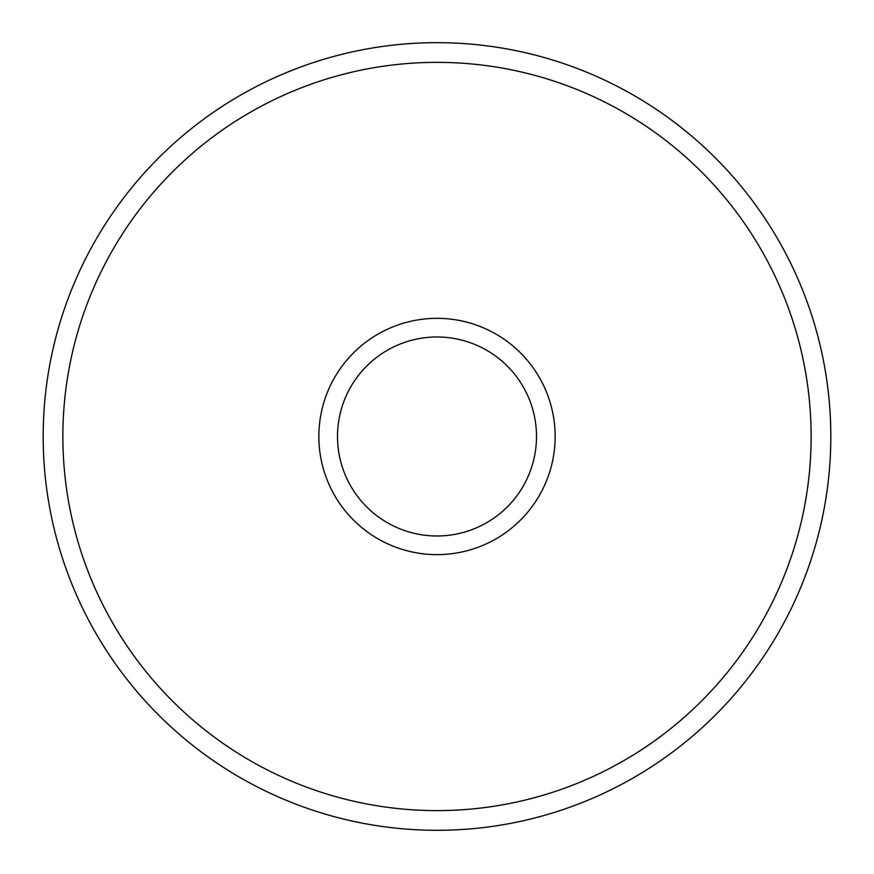 <?xml version="1.0" encoding="UTF-8"?>
<svg xmlns="http://www.w3.org/2000/svg" width="874" height="874" viewBox="0 0 874 874"><rect width="100%" height="100%" fill="white"/><g stroke="black" fill="none" stroke-linecap="round" stroke-linejoin="round"><path stroke-width="1.31" d="M437 830.3A393.813 393.813 0 0 0 778.057 239.574A393.813 393.813 0 0 0 95.943 239.574A393.813 393.813 0 0 0 437 830.3M437 810.613A374.127 374.127 0 0 0 761.003 249.418A374.127 374.127 0 0 0 112.997 249.418A374.127 374.127 0 0 0 437 810.613M437 318.333A118.143 118.143 0 0 1 539.313 495.558A118.143 118.143 0 0 1 334.687 495.558A118.143 118.143 0 0 1 437 318.333M437 336.982A99.494 99.494 0 0 1 536.494 436.487A99.494 99.494 0 0 1 437 535.981A99.494 99.494 0 0 1 337.506 436.487A99.494 99.494 0 0 1 437 336.982"/></g></svg>
